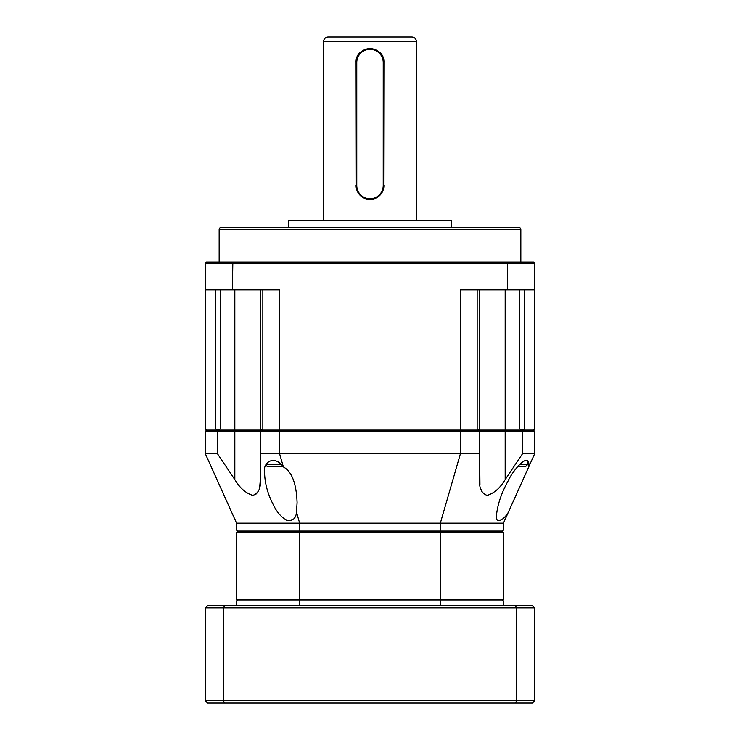 <?xml version="1.0" encoding="UTF-8"?>
<svg xmlns="http://www.w3.org/2000/svg" width="740" height="740" viewBox="0 0 740 740"><rect width="100%" height="100%" fill="white"/><g stroke="black" fill="none" stroke-linecap="round" stroke-linejoin="round"><path stroke-width="1.11" d="M520.84 229.603L219.16 229.603A2.322 2.322 0 0 1 221.482 227.282L518.518 227.282A2.322 2.322 0 0 1 520.84 229.603L520.84 262.089M411.773 37A4.643 4.643 0 0 1 416.407 41.644L323.593 41.644A4.643 4.643 0 0 1 328.227 37L411.773 37M219.16 229.603L219.16 262.089M451.215 227.282L451.215 220.326L288.785 220.326L288.785 227.282M356.347 188.265L356.079 62.53C355.209 44.585 384.772 44.539 383.921 62.53L383.653 188.247M372.72 199.171L367.262 199.171M416.407 220.326L416.407 41.644M323.593 220.326L323.593 41.644M383.228 185.518L383.921 185.518A13.921 13.921 0 0 1 370 199.439A13.921 13.921 0 0 1 356.079 185.518L356.772 185.518L356.772 62.53A13.228 13.228 0 0 1 370 49.303A13.228 13.228 0 0 1 383.228 62.53L383.228 185.518A13.228 13.228 0 0 1 370 198.746A13.228 13.228 0 0 1 356.772 185.518M356.772 62.53L356.079 62.53A13.921 13.921 0 0 1 370 48.599A13.921 13.921 0 0 1 383.921 62.53L383.228 62.53M478.993 429.829L477.152 429.172L460.474 429.172L460.178 430.338L261.516 430.338L260.351 431.494L460.474 431.494L460.474 453.537L479.649 453.537L479.649 431.494L478.484 430.338L460.178 430.338L460.474 431.494L505.17 431.494L505.17 479.631L522.671 453.537L522.671 431.494L505.17 431.494L505.17 430.338L478.484 430.338L479.649 429.172L505.17 429.172L505.17 430.338L522.079 430.338L524.429 429.172L534.761 429.172L533.596 430.338L522.079 430.338L522.671 431.494L534.761 431.494L533.596 430.338L206.404 430.338L205.239 429.172L205.239 263.255L206.404 262.089L232.841 262.089L232.416 289.941L279.526 289.941L279.526 429.172L262.848 429.172L261.007 429.829L261.516 430.338L260.351 429.172L220.335 429.172L220.335 289.941M261.248 430.606L234.83 430.338L234.83 431.494L260.351 431.494L260.351 453.537L279.526 453.537L279.526 429.172L460.474 429.172L460.474 289.941L507.585 289.941L507.585 263.255L205.239 263.255M478.752 430.606L478.752 430.07M519.665 289.941L519.665 429.172L522.338 429.829M519.665 429.172L505.17 429.172L505.17 289.941M234.83 289.941L234.83 430.338L217.921 430.338L217.662 429.829L220.335 429.172M205.239 429.172L215.571 429.172L217.662 429.829M260.351 289.941L260.351 429.172M479.649 429.172L479.649 289.941M534.761 429.172L534.761 263.255L507.585 263.255L507.159 262.089L232.841 262.089M232.416 289.941L205.239 289.941M507.585 289.941L534.761 289.941M507.159 262.089L533.596 262.089L534.761 263.255M528.924 464.313L528.721 466.968L508.343 512.256C503.81 520.127 495.43 524.669 496.429 515.9C497.437 504.837 501.322 493.201 508.093 481C512.663 470.696 528.471 452.131 528.924 464.313M297.091 502.617L296.5 512.256C295.88 518.731 292.476 521.376 286.297 520.202C280.96 516.677 276.889 512.024 274.096 506.234C268.121 495.18 264.957 484.228 264.606 473.378C262.154 462.528 274.235 454.157 283.401 466.968C291.838 471.519 296.398 483.396 297.091 502.617M217.921 430.338L206.404 430.338L205.239 431.494L217.329 431.494L217.921 430.338M259.685 487.179L260.351 479.631L260.351 453.537L260.351 479.631C261.035 488.002 258.547 493.266 252.886 495.402C245.874 493.293 239.853 488.039 234.83 479.631L234.83 431.494L217.329 431.494L217.329 453.537L205.239 453.537L236.569 523.152L299.663 523.152L296.5 512.256M252.877 495.402L256.762 493.719M205.239 431.494L205.239 453.537M234.83 479.631L217.329 453.537M260.351 453.537L260.351 479.631M236.569 523.152L236.569 530.118L299.663 530.118L299.663 523.152L440.337 523.152L460.474 453.537L279.526 453.537L283.401 466.968M505.17 479.631C500.166 488.002 494.154 493.266 487.133 495.402C481.463 493.293 478.965 488.039 479.649 479.631L479.649 453.537L479.946 484.885M522.671 453.537L534.761 453.537L534.761 431.494M480.602 488.428L482.24 492.424M211.279 466.968L231.657 512.256M236.569 530.118L237.725 531.283L299.95 531.283L299.663 530.118L440.337 530.118L440.337 523.152L503.431 523.152L508.343 512.256M528.721 466.968L534.761 453.537M237.725 531.283L236.569 532.439L299.663 532.439L299.95 531.283L440.05 531.283L440.337 530.118L503.431 530.118L503.431 523.152M236.569 532.439L236.569 599.733L299.663 599.733L299.663 532.439L440.337 532.439L440.05 531.283L502.275 531.283L503.431 530.118M299.95 600.899L299.663 599.733L440.337 599.733L440.337 532.439L503.431 532.439L502.275 531.283M440.05 600.899L440.337 599.733L503.431 599.733L503.431 532.439M236.569 599.733L237.725 600.899M502.275 600.899L503.431 599.733M265.891 465.127A1.859 1.859 0 0 0 267.621 466.302L282.819 466.302M519.665 464.443L527.759 464.443L527.759 460.511M517.972 466.302L525.899 466.302L527.759 464.443M515.586 605.533L532.439 605.533L534.761 607.855L534.761 700.678L532.439 703L207.561 703L205.239 700.678L205.239 607.855L207.561 605.533L515.586 605.533L516.474 607.855L516.474 700.678L205.239 700.678M503.431 605.533L503.431 600.899L236.569 600.899L236.569 605.533M224.414 703L223.526 700.678L223.526 607.855L205.239 607.855M515.586 703L516.474 700.678L534.761 700.678M534.761 607.855L223.526 607.855L224.414 605.533M299.663 605.533L299.663 600.899M440.337 600.899L440.337 605.533M262.848 289.941L262.848 429.172M477.152 429.172L477.152 289.941M524.429 289.941L524.429 429.172M215.571 429.172L215.571 289.941M266.187 464.443L280.987 464.443"/></g></svg>
